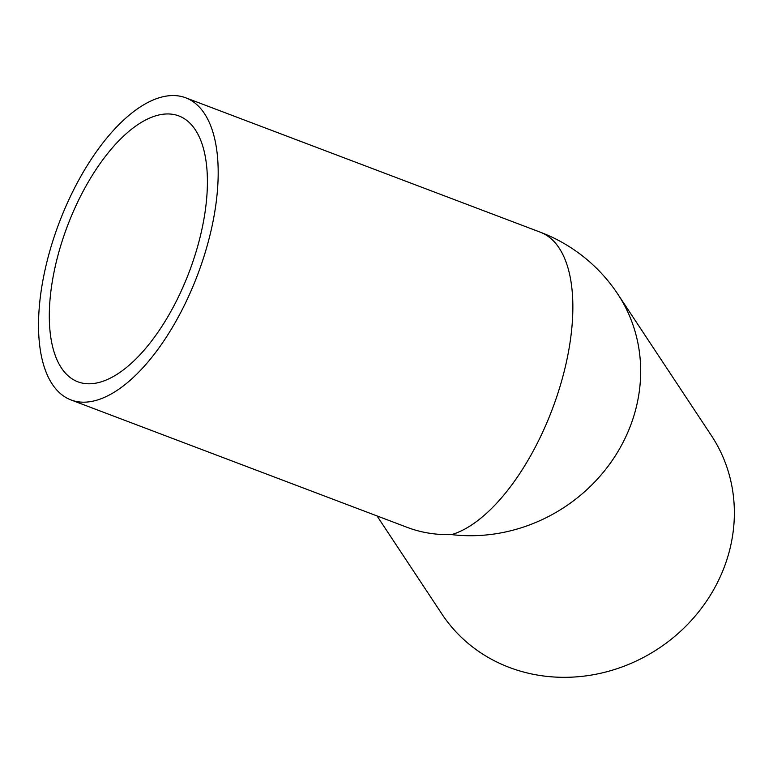 <?xml version="1.0" encoding="UTF-8"?>
<svg xmlns="http://www.w3.org/2000/svg" width="773" height="773" viewBox="0 0 773 773"><rect width="100%" height="100%" fill="white"/><g stroke="black" fill="none" stroke-linecap="round" stroke-linejoin="round"><path stroke-width="1.16" d="M212.517 223.938A161.596 73.976 -69.2 0 0 185.626 97.765A161.596 73.976 -69.2 0 0 44.196 273.806A161.596 73.976 -69.2 0 0 71.087 399.979A161.596 73.976 -69.2 0 0 212.517 223.938M377.021 515.929L441.943 614.062A161.596 148.252 -33.5 0 0 603.81 672.51A161.596 148.252 -33.5 0 0 731.219 543.264A161.596 148.252 -33.5 0 0 711.479 435.721L617.801 294.127A161.596 161.596 0 0 0 540.298 232.19A161.596 73.976 -69.2 0 1 567.189 358.363A161.596 73.976 -69.2 0 1 451.693 534.616A161.596 148.252 -33.5 0 0 637.532 401.67A161.596 148.252 -33.5 0 0 617.801 294.127M54.294 270.811A142.203 65.096 110.8 0 1 178.756 115.892A142.203 65.096 110.8 0 1 202.42 226.933A142.203 65.096 110.8 0 1 77.957 381.843A142.203 65.096 110.8 0 1 54.294 270.811M71.087 399.979L407.458 527.466C421.188 532.636 435.933 535.022 451.693 534.616M185.626 97.765L540.298 232.19"/></g></svg>
